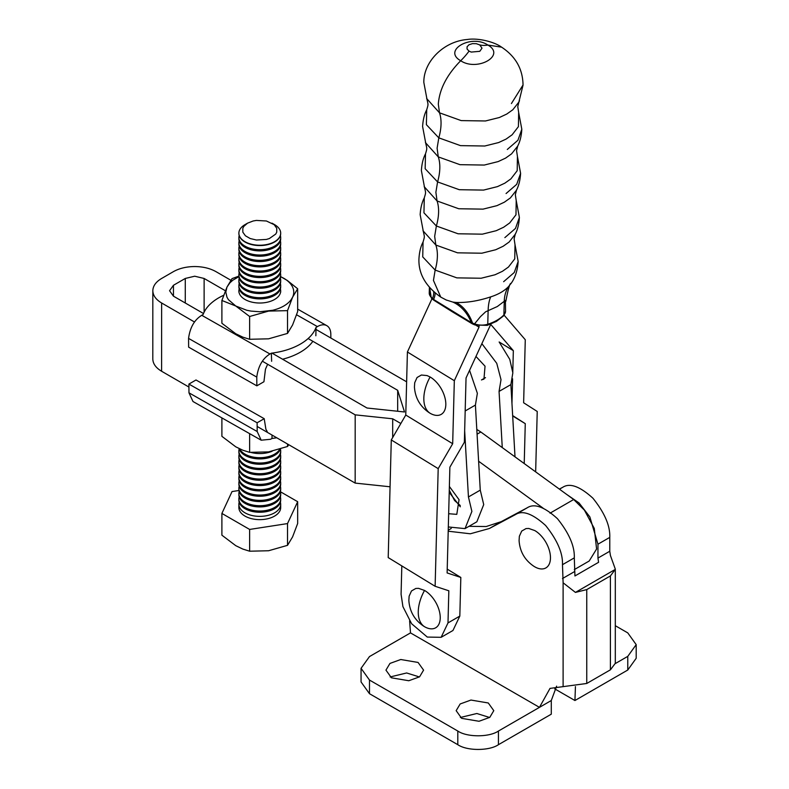 <?xml version="1.0" encoding="UTF-8"?>
<svg xmlns="http://www.w3.org/2000/svg" width="789" height="789" viewBox="0 0 789 789"><rect width="100%" height="100%" fill="white"/><g stroke="black" fill="none" stroke-linecap="round" stroke-linejoin="round"><path stroke-width="1.18" d="M464.662 430.774L468.439 496.962L480.264 490.137L475.412 405.073L477.365 393.317L469.563 370.337M465.48 399.313L465.303 406.138M475.412 405.073L465.175 410.98M468.439 496.962L471.891 511.42L465.027 528.61L476.852 521.785L483.716 504.585L480.264 490.137M465.027 528.61L448.32 526.963M448.665 513.718L456.792 514.359L459.05 499.684L449.375 486.458M460.312 506.794L449.217 492.346M416.119 333.116L412.085 341.884M515.01 456.851L510.887 384.588L512.84 372.842L509.773 359.36L499.141 341.982L513.343 350.671L490.738 324.407L466.043 377.98L464.356 442.264L449.878 467.177L447.116 572.942L460.825 577.44L447.215 569.116M481.862 343.649L496.754 363.334L501.015 379.667L499.062 391.413L502.268 447.59M510.887 384.588L499.062 391.413M481.862 379.746L483.953 379.134L485.038 366.195L475.964 356.45M511.962 403.465L512.603 378.828M512.781 372.004L513.343 350.671M512.672 415.951L525.267 423.654L512.653 415.586M524.221 463.547L525.267 423.654M504.132 315.176L525.277 339.734L523.63 402.765L537.23 411.463L535.652 471.861M441.13 637.315L452.955 630.49L459.819 616.091L447.994 622.925L441.13 637.315L427.293 637.068L411.611 623.724L402.923 606.633L401.078 594.225L401.818 565.91M460.825 577.44L459.819 616.091M447.994 622.925L448.833 590.783L435.124 586.286L388.208 557.586L391.285 439.946L438.191 468.636L452.679 443.724L405.763 415.034L391.285 439.946M435.124 586.286L438.191 468.636M452.679 443.724L454.326 380.702L407.41 352.002L405.763 415.034M432.106 298.439L407.41 352.002M454.326 380.702L479.012 327.129L476.161 325.384M479.012 327.129L479.041 325.995M361.056 668.313L361.056 681.962L369.479 693.699L457.798 744.688C466.94 751.02 489.298 751.02 498.441 744.688L498.441 731.038C489.298 737.37 466.94 737.37 457.798 731.038L369.479 680.049L361.056 668.313L369.479 656.576L410.497 632.896L409.619 620.884M418.071 662.444L400.743 659.515L389.953 663.431L385.949 670.127L391.462 677.81L408.791 680.739L419.58 676.824L423.585 670.127L418.071 662.444M390.131 676.952L406.631 672.968L419.403 676.952M488.283 702.979L470.954 700.05L460.165 703.966L456.16 710.662L461.673 718.345L479.002 721.274L489.791 717.359L493.786 710.662L488.283 702.979M460.342 717.487L476.842 713.503L489.614 717.487M556.61 686.154L551.284 700.524L551.284 714.183L498.441 744.688M498.441 731.038L539.459 707.358L550.012 688.393L586.76 683.471L586.76 589.59L575.437 592.411L563.109 582.785L562.478 564.687C562.951 553.178 557.33 540.12 545.623 525.504C532.605 513.688 522.574 510.029 515.552 514.536L489.387 528.492L470.323 533.788L448.27 531.214M627.778 670.019L636.19 658.282L636.19 644.633L627.778 656.369L627.778 670.019L574.934 700.524L554.785 688.896M615.302 625.697L627.778 632.896L636.19 644.633M468.982 526.332L486.192 526.529L501.212 521.667L527.377 507.702C534.4 503.204 544.43 506.863 557.438 518.679C569.155 533.285 574.777 546.353 574.303 557.862L574.934 575.96L598.585 562.31L597.954 558.079L609.779 551.245L609.779 537.378C610.252 525.869 604.63 512.811 592.914 498.204C579.905 486.379 569.875 482.72 562.853 487.227L559.352 489.091M410.497 632.896L539.459 707.358L551.284 700.524M586.76 589.59L610.41 575.931L615.302 569.392L575.437 592.411M586.76 683.471L610.41 669.822L615.302 663.312L615.302 569.392M610.41 555.476L615.302 569.106M615.302 663.569L627.778 656.369M575.437 686.578L574.934 700.524M566.65 494.397L579.067 502.968L589.856 516.913L597.954 544.203L597.954 558.079M610.41 555.486L609.779 551.245M433.181 379.114A22.21 12.821 -120 0 0 430.113 376.994A32.201 18.591 120 0 0 423.831 398.761A32.201 18.591 120 0 0 430.113 413.268A22.21 12.821 -120 0 0 433.181 414.689A22.21 12.821 -120 0 0 436.13 415.359A22.21 12.821 -120 0 0 438.842 415.251A22.21 12.821 -120 0 0 443.171 412.746A22.21 12.821 -120 0 0 444.621 410.448A22.21 12.821 -120 0 0 445.519 407.568A22.21 12.821 -120 0 0 445.519 400.487A22.21 12.821 -120 0 0 444.621 396.571A22.21 12.821 -120 0 0 443.171 392.597A22.21 12.821 -120 0 0 438.842 385.091A22.21 12.821 -120 0 0 436.13 381.846A22.21 12.821 -120 0 0 433.181 379.114M430.113 413.268L429.315 412.775C420.152 406.611 415.192 398.021 414.432 387.004L414.718 382.704L417.056 377.517L421.395 375.022L427.056 375.574L430.113 376.994M427.599 592.559A22.21 12.821 -120 0 0 424.541 590.438A32.201 18.591 120 0 0 418.259 612.205A32.201 18.591 120 0 0 424.541 626.713A22.21 12.821 -120 0 0 427.599 628.133A22.21 12.821 -120 0 0 430.547 628.803A22.21 12.821 -120 0 0 433.26 628.695A22.21 12.821 -120 0 0 437.599 626.19A22.21 12.821 -120 0 0 439.049 623.892A22.21 12.821 -120 0 0 439.937 621.002A22.21 12.821 -120 0 0 439.937 613.931A22.21 12.821 -120 0 0 439.049 610.015A22.21 12.821 -120 0 0 437.599 606.041A22.21 12.821 -120 0 0 433.26 598.535A22.21 12.821 -120 0 0 430.547 595.291A22.21 12.821 -120 0 0 427.599 592.559M424.541 626.713L423.732 626.219C414.57 620.055 409.609 611.465 408.85 600.449L409.136 596.149L411.483 590.961L415.813 588.456L418.525 588.347L424.541 590.438M537.832 532.674A22.21 12.821 -120 0 0 534.764 530.553L528.758 528.462L526.036 528.571L521.707 531.076L519.359 536.254L519.083 540.564C519.843 551.58 524.793 560.17 533.956 566.334L534.764 566.818A22.21 12.821 -120 0 0 537.832 568.248A22.21 12.821 -120 0 0 540.771 568.908A22.21 12.821 -120 0 0 543.493 568.8A22.21 12.821 -120 0 0 547.822 566.305A22.21 12.821 -120 0 0 549.272 564.007A22.21 12.821 -120 0 0 550.17 561.117A22.21 12.821 -120 0 0 550.17 554.046A22.21 12.821 -120 0 0 549.272 550.12A22.21 12.821 -120 0 0 547.822 546.156A22.21 12.821 -120 0 0 543.493 538.65A22.21 12.821 -120 0 0 540.771 535.406A22.21 12.821 -120 0 0 537.832 532.674M510.927 283.665C515.148 277.886 517.564 270.489 518.156 261.494L514.26 272.501L503.638 281.693M423.377 231.729L420.162 214.657C420.586 207.852 421.967 202.27 424.285 197.94L423.949 212.823L436.366 225.999L434.67 236.355L435.844 245.044A47.034 26.284 121.5 0 1 435.153 270.075L433.447 280.43L440.765 297.098C425.606 286.397 418.328 273.605 418.949 258.743C419.373 251.928 420.744 246.355 423.062 242.016L422.726 256.898L435.153 270.075L456.841 277.866L481.132 278.241L495.028 274.769L502.415 271.317L508.461 267.037L514.753 258.881L515 244.6L514.112 238.83L515.256 234.244L509.152 242.006L503.106 246.286L495.719 249.738L481.823 253.21L457.541 252.825L435.844 245.044L422.973 230.723M515.217 234.294C517.594 229.796 518.984 224.165 519.379 217.419L515.483 228.425L504.861 237.617M424.285 197.931C425.922 192.319 425.892 193.315 424.571 187.634L421.385 170.582C421.809 163.777 423.18 158.195 425.498 153.865L425.163 168.747L437.589 181.924L435.883 192.279L437.067 200.968A47.034 26.284 121.5 0 1 436.366 225.999L458.064 233.781L482.345 234.165L496.242 230.694L503.638 227.242L509.684 222.962L515.976 214.795L516.213 200.524L515.335 194.755L516.479 190.169L510.375 197.921L504.329 202.211L496.932 205.663L483.036 209.134L458.754 208.75L437.067 200.968L424.186 186.648M516.43 190.218C518.817 185.721 520.198 180.089 520.602 173.343L516.696 184.35L506.074 193.542M425.813 143.578L422.598 126.506C423.032 119.691 424.403 114.119 426.721 109.789L426.385 124.672L438.812 137.848L437.106 148.204L438.28 156.893A47.034 26.284 121.5 0 1 437.589 181.924L459.287 189.705L483.568 190.09L497.464 186.618L504.852 183.166L510.897 178.876L517.189 170.72L517.436 156.449L516.558 150.679L517.692 146.093L511.588 153.845L505.552 158.135L498.155 161.587L484.259 165.059L459.977 164.674L438.28 156.893L425.409 142.572M517.653 146.143C520.03 141.635 521.421 136.014 521.815 129.258L517.919 140.264L507.297 149.466M469.051 51.127L467.068 49.026L467.098 46.719L469.051 44.736L472.453 43.632L476.329 43.691L479.781 44.934L482.01 48.168L479.781 51.324L471.23 52.074L469.051 51.127A47.034 26.284 121.5 0 1 460.687 60.743C477.306 71.858 506.262 55.408 487.878 45.042C471.22 33.828 442.313 50.417 460.687 60.743C446.86 74.827 439.404 89.285 438.319 104.128L439.503 112.817A47.034 26.284 121.5 0 1 438.812 137.848L460.5 145.63L484.781 146.014L498.678 142.543L506.074 139.091L512.12 134.801L518.412 126.644L518.649 112.373L517.771 106.604L518.915 102.018L512.811 109.77L506.765 114.05L499.378 117.512L485.482 120.973L461.19 120.599L439.503 112.817L426.622 98.487M429.66 287.778L431.169 297.216A13.068 7.772 -178.4 0 1 429.364 294.189A13.068 7.772 -178.4 0 1 429.246 292.995L431.563 298.301A2.614 1.775 -45.3 0 1 431.563 298.301A2.614 1.775 -45.3 0 1 431.169 297.216L432.52 298.538A2.614 1.667 129.5 0 0 432.954 299.564A2.614 1.667 129.5 0 0 432.983 299.583L434.088 300.382A2.614 1.489 -57.4 0 1 433.605 299.455L432.52 298.538A47.034 16.806 143.4 0 0 433.684 291.841M511.45 282.876L508.55 286.575A47.034 33.296 43.7 0 0 504.26 301.191L503.885 314.929A41.807 24.883 -178.4 0 1 496.942 320.275A41.807 24.883 -178.4 0 1 487.76 324.24A13.068 7.772 -178.4 0 1 479.594 325.009A13.068 7.772 -178.4 0 1 474.564 323.845L480.471 316.626L485.649 311.783L497.317 306.536L505.404 300.431L505.542 311.3A13.068 7.772 -178.4 0 1 503.885 314.929A2.614 1.854 43.7 0 1 503.49 315.935L505.542 311.3M473.025 324.161L474.988 324.979A2.614 1.065 111 0 1 474.564 323.845L472.562 323.115A2.614 1.223 -65.4 0 0 473.025 324.161L471.763 323.5A2.614 1.43 -59.5 0 1 471.28 322.573L433.605 299.455A47.034 12.299 136.9 0 0 435.114 293.074M508.55 286.575C504.26 291.013 498.313 294.445 490.728 296.861C478.292 300.984 466.703 302.838 455.983 302.453A47.034 31.491 -86.4 0 1 472.562 323.115L471.28 322.573A47.034 35.959 -81.9 0 0 452.866 302.088L446.002 299.909M431.603 298.341A2.614 1.775 -45.3 0 1 431.563 298.311L432.964 299.564M455.983 302.453L452.866 302.088M515.73 233.189L515.256 234.244M516.953 189.113L516.479 190.169M518.176 145.038L517.692 146.093M519.487 100.716L518.915 102.018M315.856 335.749L316.024 327.396A57.489 32.901 179.6 0 1 271.347 353.186L271.633 361.283M312.878 341.302A57.489 32.901 179.6 0 1 282.57 359.222M330.857 338.027L330.828 334.339A18.818 10.957 119.6 0 0 326.804 325.66A18.818 10.957 119.6 0 0 317.405 326.597L316.024 327.396M271.347 353.186L269.956 353.985C262.609 358.512 258.22 366.214 256.77 377.093L256.839 385.841L263.93 381.738L265.459 369.193L267.639 364.252M223.672 295.283A57.489 32.901 -0.4 0 0 203.128 314.495L201.747 315.294C194.4 319.821 190.001 327.524 188.561 338.402L188.63 347.14L256.839 385.841M276.712 437.767A57.489 32.901 179.6 0 1 271.988 438.467L272.047 435.074M271.988 438.467L270.597 439.266L261.198 440.203L257.184 431.524L257.115 422.776L264.207 418.683L265.913 429.364L267.195 431.475M261.198 440.203L192.989 401.512L188.965 392.823L188.906 384.085L195.997 379.982L264.207 418.683M188.906 384.085L257.115 422.776M194.498 321.991L161.637 302.996C155.897 299.573 152.967 295.481 152.829 290.727C152.967 285.963 155.897 281.87 161.637 278.458L173.452 271.623C179.379 268.319 186.46 266.623 194.705 266.544C202.951 266.623 210.032 268.319 215.949 271.633L230.832 280.233M225.388 290.747L204.124 278.468L194.705 276.209L185.277 278.458L173.452 285.283L169.556 290.727L173.452 296.171L203.503 313.529M271.988 353.107L367.013 408.012L404.52 411.976L397.686 390.308L308.104 338.55M152.829 290.717L152.81 358.975C152.938 363.739 155.867 367.832 161.607 371.254L188.926 387.044M257.145 426.454L355.168 483.095L355.188 414.846L262.342 361.194M397.676 411.247L397.686 390.308M315.985 329.437L406.631 381.817M355.188 414.846L392.695 418.801L400.842 423.506M390.062 486.783L355.168 483.095M392.695 418.801L392.685 437.53M476.793 429.413L480.836 432.007L477.069 434.187M574.303 569.609L589.186 561.018L596.592 548.996L594.285 528.452L584.393 510.118L573.682 499.516L480.836 432.007M478.617 461.24L543 508.057M449.276 490.255L454.572 500.522L460.273 505.532M287.521 523.58L297.67 501.705L297.67 523.472L292.591 536.885L287.521 545.337L268.576 550.752L249.63 551.205L249.63 529.439L287.521 523.58L287.521 545.337M297.67 501.705L280.43 491.754M238.949 490.492L232.045 491.557L221.896 513.432L221.896 535.189L235.763 545.672L242.805 549.065L249.63 551.205M221.896 513.432L249.63 529.439M280.381 502.238A20.899 12.072 180 0 1 280.687 504.299L280.687 507.574A20.899 12.072 180 0 1 280.282 509.921A20.899 12.072 180 0 1 277.166 514.27A20.899 12.072 180 0 1 267.787 518.718A20.899 12.072 180 0 1 255.705 519.409A20.899 12.072 180 0 1 245.004 516.105A20.899 12.072 180 0 1 240.467 512.189A20.899 12.072 180 0 1 238.88 507.574L238.88 504.299A20.899 12.072 180 0 1 239.185 502.238M280.687 504.299A20.899 12.072 180 0 1 274.562 512.83A20.899 12.072 180 0 1 245.004 512.83A20.899 12.072 180 0 1 238.88 504.299M280.381 496.902A20.899 12.072 180 0 1 280.687 498.964L280.687 500.177A20.899 12.072 180 0 1 274.562 508.708A20.899 12.072 180 0 1 245.004 508.708A20.899 12.072 180 0 1 238.88 500.177A20.899 12.072 180 0 1 238.909 499.565M280.687 498.964A20.899 12.072 180 0 1 274.562 507.495A20.899 12.072 180 0 1 245.004 507.495A20.899 12.072 180 0 1 238.88 498.964A20.899 12.072 180 0 1 239.185 496.902M280.381 491.567A20.899 12.072 180 0 1 280.687 493.628L280.687 494.841A20.899 12.072 180 0 1 274.562 503.372A20.899 12.072 180 0 1 245.004 503.372A20.899 12.072 180 0 1 238.88 494.841A20.899 12.072 180 0 1 238.909 494.239M280.687 493.628A20.899 12.072 180 0 1 274.562 502.169A20.899 12.072 180 0 1 245.004 502.169A20.899 12.072 180 0 1 238.88 493.628A20.899 12.072 180 0 1 239.185 491.567M280.381 486.231A20.899 12.072 180 0 1 280.687 488.302L280.687 489.505A20.899 12.072 180 0 1 274.562 498.037A20.899 12.072 180 0 1 245.004 498.037A20.899 12.072 180 0 1 238.88 489.505A20.899 12.072 180 0 1 238.909 488.904M280.687 488.302A20.899 12.072 180 0 1 274.562 496.833A20.899 12.072 180 0 1 245.004 496.833A20.899 12.072 180 0 1 238.88 488.302A20.899 12.072 180 0 1 239.185 486.231M280.381 480.905A20.899 12.072 180 0 1 280.687 482.967L280.687 484.17A20.899 12.072 180 0 1 274.562 492.701A20.899 12.072 180 0 1 245.004 492.701A20.899 12.072 180 0 1 238.88 484.17A20.899 12.072 180 0 1 238.909 483.568M280.687 482.967A20.899 12.072 180 0 1 274.562 491.498A20.899 12.072 180 0 1 245.004 491.498A20.899 12.072 180 0 1 238.88 482.967A20.899 12.072 180 0 1 239.185 480.905M280.381 475.57A20.899 12.072 180 0 1 280.687 477.631L280.687 478.834A20.899 12.072 180 0 1 274.562 487.375A20.899 12.072 180 0 1 245.004 487.375A20.899 12.072 180 0 1 238.88 478.834A20.899 12.072 180 0 1 238.909 478.233M280.687 477.631A20.899 12.072 180 0 1 274.562 486.162A20.899 12.072 180 0 1 245.004 486.162A20.899 12.072 180 0 1 238.88 477.631A20.899 12.072 180 0 1 239.185 475.57M280.381 470.234A20.899 12.072 180 0 1 280.687 472.295L280.687 473.508A20.899 12.072 180 0 1 274.562 482.04A20.899 12.072 180 0 1 245.004 482.04A20.899 12.072 180 0 1 238.88 473.508A20.899 12.072 180 0 1 238.909 472.897M280.687 472.295A20.899 12.072 180 0 1 274.562 480.826A20.899 12.072 180 0 1 245.004 480.826A20.899 12.072 180 0 1 238.88 472.295A20.899 12.072 180 0 1 239.185 470.234M280.381 464.899A20.899 12.072 180 0 1 280.687 466.96L280.687 468.173A20.899 12.072 180 0 1 274.562 476.704A20.899 12.072 180 0 1 245.004 476.704A20.899 12.072 180 0 1 238.88 468.173A20.899 12.072 180 0 1 238.909 467.571M280.687 466.96A20.899 12.072 180 0 1 274.562 475.501A20.899 12.072 180 0 1 245.004 475.501A20.899 12.072 180 0 1 238.88 466.96A20.899 12.072 180 0 1 239.185 464.899M280.381 459.563A20.899 12.072 180 0 1 280.687 461.634L280.687 462.837A20.899 12.072 180 0 1 274.562 471.368A20.899 12.072 180 0 1 245.004 471.368A20.899 12.072 180 0 1 238.88 462.837A20.899 12.072 180 0 1 238.909 462.236M280.687 461.634A20.899 12.072 180 0 1 274.562 470.165A20.899 12.072 180 0 1 245.004 470.165A20.899 12.072 180 0 1 238.88 461.634A20.899 12.072 180 0 1 239.185 459.563M280.381 454.237A20.899 12.072 180 0 1 280.687 456.298L280.687 457.502A20.899 12.072 180 0 1 274.562 466.033A20.899 12.072 180 0 1 245.004 466.033A20.899 12.072 180 0 1 238.88 457.502A20.899 12.072 180 0 1 238.909 456.9M280.687 456.298A20.899 12.072 180 0 1 274.562 464.829A20.899 12.072 180 0 1 245.004 464.829A20.899 12.072 180 0 1 238.88 456.298A20.899 12.072 180 0 1 239.185 454.237M280.42 449.049A20.899 12.072 180 0 1 280.687 450.963L280.687 452.166A20.899 12.072 180 0 1 274.562 460.707A20.899 12.072 180 0 1 245.004 460.707A20.899 12.072 180 0 1 238.88 452.166A20.899 12.072 180 0 1 238.909 451.564M280.687 450.963A20.899 12.072 180 0 1 274.562 459.494A20.899 12.072 180 0 1 245.004 459.494A20.899 12.072 180 0 1 238.88 450.963A20.899 12.072 180 0 1 239.185 448.902M280.322 449.089A20.899 12.072 180 0 1 274.562 455.371A20.899 12.072 180 0 1 245.004 455.371A20.899 12.072 180 0 1 239.106 448.596M279.71 449.276A20.899 12.072 180 0 1 274.562 454.158A20.899 12.072 180 0 1 245.004 454.158A20.899 12.072 180 0 1 239.639 448.852M272.077 451.269A20.899 12.072 180 0 1 251.05 452.462M280.381 288.892A20.899 12.072 180 0 1 280.687 290.954A20.899 12.072 180 0 1 274.562 299.485A20.899 12.072 180 0 1 245.004 299.485A20.899 12.072 180 0 1 238.88 290.954A20.899 12.072 180 0 1 239.185 288.892M280.381 283.557A20.899 12.072 180 0 1 280.687 285.618L280.687 286.821A20.899 12.072 180 0 1 274.562 295.362A20.899 12.072 180 0 1 245.004 295.362A20.899 12.072 180 0 1 238.88 286.821A20.899 12.072 180 0 1 238.909 286.22M280.687 285.618A20.899 12.072 180 0 1 274.562 294.149A20.899 12.072 180 0 1 245.004 294.149A20.899 12.072 180 0 1 238.88 285.618A20.899 12.072 180 0 1 239.185 283.557M280.381 278.221A20.899 12.072 180 0 1 280.687 280.282L280.687 281.495A20.899 12.072 180 0 1 274.562 290.027A20.899 12.072 180 0 1 245.004 290.027A20.899 12.072 180 0 1 238.88 281.495A20.899 12.072 180 0 1 238.909 280.884M280.687 280.282A20.899 12.072 180 0 1 274.562 288.823A20.899 12.072 180 0 1 245.004 288.823A20.899 12.072 180 0 1 238.88 280.282A20.899 12.072 180 0 1 239.185 278.221M280.381 272.886A20.899 12.072 180 0 1 280.687 274.947L280.687 276.16A20.899 12.072 180 0 1 274.562 284.691A20.899 12.072 180 0 1 245.004 284.691A20.899 12.072 180 0 1 238.88 276.16A20.899 12.072 180 0 1 238.909 275.558M280.687 274.947A20.899 12.072 180 0 1 274.562 283.488A20.899 12.072 180 0 1 245.004 283.488A20.899 12.072 180 0 1 238.88 274.947A20.899 12.072 180 0 1 239.185 272.886M280.381 267.55A20.899 12.072 180 0 1 280.687 269.621L280.687 270.824A20.899 12.072 180 0 1 274.562 279.355A20.899 12.072 180 0 1 245.004 279.355A20.899 12.072 180 0 1 238.88 270.824A20.899 12.072 180 0 1 238.909 270.223M280.687 269.621A20.899 12.072 180 0 1 274.562 278.152A20.899 12.072 180 0 1 245.004 278.152A20.899 12.072 180 0 1 238.88 269.621A20.899 12.072 180 0 1 239.185 267.55M280.381 262.224A20.899 12.072 180 0 1 280.687 264.285L280.687 265.489A20.899 12.072 180 0 1 274.562 274.03A20.899 12.072 180 0 1 245.004 274.03A20.899 12.072 180 0 1 238.88 265.489A20.899 12.072 180 0 1 238.909 264.887M280.687 264.285A20.899 12.072 180 0 1 274.562 272.816A20.899 12.072 180 0 1 245.004 272.816A20.899 12.072 180 0 1 238.88 264.285A20.899 12.072 180 0 1 239.185 262.224M280.381 256.889A20.899 12.072 180 0 1 280.687 258.95L280.687 260.153A20.899 12.072 180 0 1 274.562 268.694A20.899 12.072 180 0 1 245.004 268.694A20.899 12.072 180 0 1 238.88 260.153A20.899 12.072 180 0 1 238.909 259.551M280.687 258.95A20.899 12.072 180 0 1 274.562 267.481A20.899 12.072 180 0 1 245.004 267.481A20.899 12.072 180 0 1 238.88 258.95A20.899 12.072 180 0 1 239.185 256.889M280.381 251.553A20.899 12.072 180 0 1 280.687 253.614L280.687 254.827A20.899 12.072 180 0 1 274.562 263.358A20.899 12.072 180 0 1 245.004 263.358A20.899 12.072 180 0 1 238.88 254.827A20.899 12.072 180 0 1 238.909 254.216M280.687 253.614A20.899 12.072 180 0 1 274.562 262.155A20.899 12.072 180 0 1 245.004 262.155A20.899 12.072 180 0 1 238.88 253.614A20.899 12.072 180 0 1 239.185 251.553M280.381 246.217A20.899 12.072 180 0 1 280.687 248.279L280.687 249.492A20.899 12.072 180 0 1 274.562 258.023A20.899 12.072 180 0 1 245.004 258.023A20.899 12.072 180 0 1 238.88 249.492A20.899 12.072 180 0 1 238.909 248.89M280.687 248.279A20.899 12.072 180 0 1 274.562 256.819A20.899 12.072 180 0 1 245.004 256.819A20.899 12.072 180 0 1 238.88 248.279A20.899 12.072 180 0 1 239.185 246.217M280.381 240.882A20.899 12.072 180 0 1 280.687 242.953L280.687 244.156A20.899 12.072 180 0 1 274.562 252.687A20.899 12.072 180 0 1 245.004 252.687A20.899 12.072 180 0 1 238.88 244.156A20.899 12.072 180 0 1 238.909 243.554M280.687 242.953A20.899 12.072 180 0 1 274.562 251.484A20.899 12.072 180 0 1 245.004 251.484A20.899 12.072 180 0 1 238.88 242.953A20.899 12.072 180 0 1 239.185 240.882M280.381 235.556A20.899 12.072 180 0 1 280.687 237.617L280.687 238.82A20.899 12.072 180 0 1 274.562 247.361A20.899 12.072 180 0 1 245.004 247.361A20.899 12.072 180 0 1 238.88 238.82A20.899 12.072 180 0 1 238.909 238.219M280.687 237.617A20.899 12.072 180 0 1 274.562 246.148A20.899 12.072 180 0 1 245.004 246.148A20.899 12.072 180 0 1 238.88 237.617A20.899 12.072 180 0 1 239.185 235.556M245.399 235.763L242.825 232.163L242.825 228.268L243.801 226.394L247.549 223.159L253.161 220.989L256.405 220.427L266.406 220.989L274.168 224.668L276.742 228.268L276.742 232.163L275.765 234.037L269.394 238.525L266.406 239.442L256.405 240.014L250.172 238.525L245.399 235.763M238.88 233.327A20.899 12.072 180 0 0 238.88 233.485A20.899 12.072 180 0 0 245.004 242.026A20.899 12.072 0 0 0 274.562 242.026A20.899 12.072 0 0 0 280.687 233.485A20.899 12.072 0 0 0 280.687 233.327M272.008 223.159L274.562 224.628A20.899 12.072 180 0 1 280.687 233.169A20.899 12.072 180 0 1 267.787 244.314A20.899 12.072 180 0 1 245.004 241.7A20.899 12.072 0 0 1 238.88 233.169A20.899 12.072 0 0 1 245.004 224.628L247.549 223.159M288.813 444.759L287.521 446.485L268.576 451.9L249.63 452.353L249.63 433.634M287.521 444.01L287.521 446.485M221.896 417.904L221.896 436.337L235.763 446.821L242.805 450.213L249.63 452.353M297.67 311.547L297.67 288.764L292.591 297.216L287.521 310.639L268.576 311.093L249.63 316.497L249.63 339.28L268.576 338.826L287.521 333.412L292.591 324.96L297.67 311.547M287.521 310.639L287.521 333.412M238.899 276.683L232.834 280.203L229.934 282.787L226.976 287.068L225.812 292.147L226.976 297.216L228.396 299.652L235.763 306.014L221.896 300.481L221.896 323.263L235.763 333.747L242.805 337.14L249.63 339.28M280.292 276.426L287.334 280.489L297.67 288.764M249.63 316.497L235.763 306.014L246.779 310.264L250.991 311.093L259.778 311.754L272.777 310.264C281.348 308.134 287.472 304.593 291.161 299.652L292.591 297.216A33.966 19.607 0 0 0 293.755 292.147A33.966 19.607 0 0 0 292.591 287.068A33.966 19.607 0 0 0 291.161 284.642A33.966 19.607 0 0 0 283.803 278.28L280.667 276.683M221.896 300.481L226.976 287.068L232.045 278.606L238.88 276.13L238.88 274.947M369.479 693.699L369.479 680.049M457.798 731.038L457.798 744.688M563.109 582.785L563.109 686.193M610.41 669.822L610.41 575.931M448.231 530.178L451.239 528.443M489.387 528.492L501.212 521.667M515.552 514.536L527.377 507.702M562.478 564.687L574.303 557.862M562.478 578.554L574.303 571.729M559.47 489.18L562.853 487.227M597.954 544.203L609.779 537.378M523.038 84.985L511.42 103.556M501.636 47.172L487.878 45.042A47.034 26.284 121.5 0 1 479.781 44.934M474.988 324.979L487.267 325.354A2.614 1.055 -107.5 0 0 487.76 324.24L488.135 310.501A47.034 18.956 72.5 0 1 490.728 296.861M471.763 323.5L452.728 312.049A2.614 1.46 -58.5 0 1 452.728 312.049A2.614 1.46 -58.5 0 1 452.284 311.359M188.561 338.402L256.77 377.093M201.747 315.294L269.956 353.985M296.585 314.781L317.405 326.597M188.965 392.823L257.184 431.524M185.277 278.458L185.277 302.996M173.452 296.171L173.452 285.283M161.607 371.254L161.637 302.996M204.114 312.188L204.124 278.468M573.682 499.516L550.032 513.175M481.468 379.963L485.511 377.635M518.156 261.475L514.99 244.6M519.379 217.399L516.213 200.524M520.602 173.324L517.426 156.449M521.815 129.248L518.649 112.373M518.876 102.037L523.038 85.163C522.831 68.988 515.562 56.246 501.222 46.916C493.983 41.758 477.868 37.754 467.285 39.499C443.556 41.324 423.466 61.848 423.831 82.441L427.036 99.513M487.267 325.354L496.399 321.409L503.49 315.935M452.728 312.049L434.088 300.382M510.986 283.616C510.039 282.452 508.323 288.35 505.818 301.299M429.403 287.482L429.246 292.995M423.072 242.006C424.699 236.394 424.669 237.39 423.358 231.71M425.508 153.855C427.135 148.243 427.105 149.239 425.794 143.559M426.721 109.779C428.358 104.158 428.328 105.164 427.007 99.483M440.765 297.108L446.495 300.136M326.804 325.66L297.67 309.13M238.88 500.177L238.88 498.964M238.88 494.841L238.88 493.628M238.88 489.505L238.88 488.302M238.88 484.17L238.88 482.967M238.88 478.834L238.88 477.631M238.88 473.508L238.88 472.295M238.88 468.173L238.88 466.96M238.88 462.837L238.88 461.634M238.88 457.502L238.88 456.298M238.88 452.166L238.88 450.963M280.687 292.157L280.687 290.954M238.88 292.157L238.88 290.954M238.88 286.821L238.88 285.618M238.88 281.495L238.88 280.282M238.88 270.824L238.88 269.621M238.88 265.489L238.88 264.285M238.88 260.153L238.88 258.95M238.88 254.827L238.88 253.614M238.88 249.492L238.88 248.279M238.88 244.156L238.88 242.953M238.88 238.82L238.88 237.617"/></g></svg>
